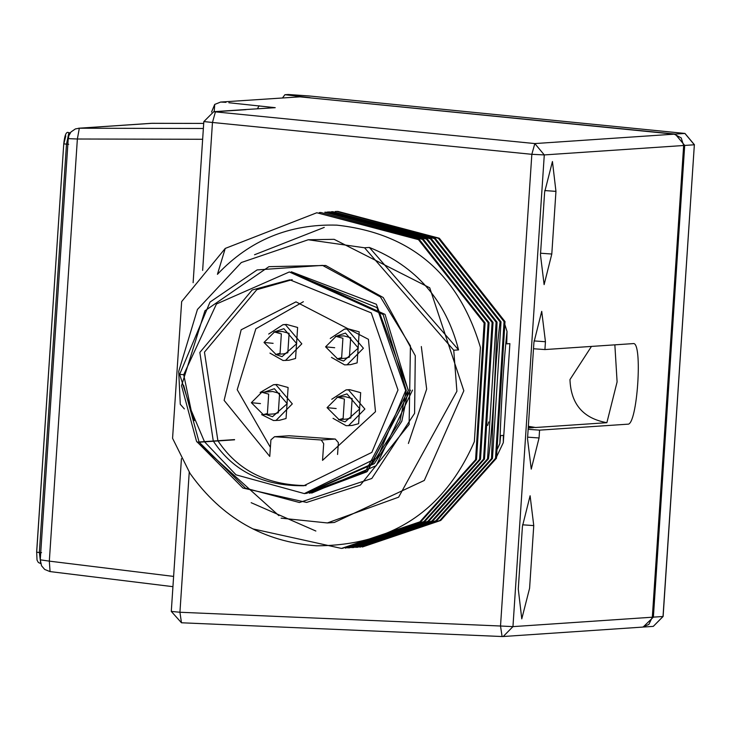 <?xml version="1.0" encoding="UTF-8"?>
<svg xmlns="http://www.w3.org/2000/svg" width="731" height="731" viewBox="0 0 731 731"><rect width="100%" height="100%" fill="white"/><g stroke="black" fill="none" stroke-linecap="round" stroke-linejoin="round"><path stroke-width="1.1" d="M197.836 442.072L234.541 439.596L197.836 442.292M234.56 439.596L197.854 442.072M528.147 429.325L539.569 430.139L627.774 424.181C637.359 425.734 643.006 340.737 633.119 343.607L633.32 343.607M211.524 112.09L214.713 104.423L220.634 102.057L299.948 96.839L674.201 134.157L681.191 137.885L683.659 145.506L652.326 617.211L648.872 624.411L642.595 627.097L503.22 636.509L502.087 636.527L500.516 626.01L512.952 626.622L503.22 636.509L502.087 636.527M220.634 102.057L225.97 102.34M275.231 107.685L244.3 109.632L275.231 107.685L228.849 102.733M214.713 104.423L214.238 111.66M68.239 138.57L40.26 559.818L49.324 561.134L77.367 139.009L68.431 138.643L68.76 135.865L70.989 131.955L75.403 128.921L79.323 128.217L77.367 139.009L202.651 139.283M173.612 576.412L49.324 561.134L50.064 571.578L172.936 586.673L49.991 571.578M643.116 627.052L653.377 617.138L684.7 145.432L675.252 134.084L310.026 97.844M152.121 123.301L203.702 123.411L151.308 123.329M285.519 94.765L310.035 97.671M308.866 95.944L288.352 94.5L308.866 95.944M285.529 94.765L284.889 94.728L282.559 97.872M533.758 525.598L529.591 588.263L521.779 618.865L518.27 589.031L522.427 526.366L530.103 495.764L533.758 525.598L522.537 524.803M540.465 254.79L544.632 192.125L552.444 161.533L555.953 191.367L551.795 254.032L544.12 284.624L540.465 254.79M539.569 430.139L539.058 437.97L531.245 469.128L527.517 438.746L533.913 342.51L541.726 311.351L545.445 341.733L544.924 349.564L633.119 343.607M544.924 349.564L533.493 348.751M193.121 282.705L203.821 121.629L213.735 111.697L534.827 143.568L544.284 154.917L512.952 626.622L652.326 617.211M674.201 134.157L534.827 143.568L531.839 154.314L500.516 626.01L179.936 612.258L181.471 622.775L171.292 611.418L179.936 612.258L189.238 472.189M504.929 324.756L507.022 331.463L506.729 343.844L509.882 343.625L503.303 442.648L503.367 435.393L500.634 435.575L499.858 443.534L497.409 448.907M246.018 109.659L215.453 111.724L212.465 122.47L204.013 121.584M507.022 331.463C503.805 360.776 501.42 398.13 499.858 443.534M359.88 547.172L439.815 520.509L495.508 458.31L496.459 458.246L505.002 321.576L504.061 321.631L495.508 458.31M504.061 321.631L438.39 238.306L336.717 211.414L335.2 211.524M355.887 547.437L435.822 520.783L491.524 458.575L492.475 458.511L501.018 321.841L500.077 321.905C496.331 350.853 493.48 396.412 491.524 458.575M500.077 321.905L434.406 238.571L332.733 211.679L331.207 211.789M351.903 547.711L431.838 521.048L487.54 458.849L488.482 458.785C492.228 429.901 495.079 384.351 497.034 322.106L496.093 322.17L487.54 458.849M496.093 322.17L430.422 238.845L328.749 211.953L327.223 212.063M315.865 531.026L251.172 502.7M254.534 254.754L324.262 227.396M488.701 421.942L487.696 425.415M362.338 547.007L440.756 520.445L496.459 458.246M505.002 321.576L439.331 238.242L337.667 211.35M357.404 547.345L436.772 520.719L492.475 458.511M501.018 321.841L435.347 238.507L332.733 211.679M353.42 547.61L432.779 520.984L488.482 458.785M497.034 322.106L431.363 238.781L329.699 211.889M324.765 212.218L426.438 239.11L492.109 322.444L483.557 459.114L427.854 521.313L347.919 547.976M479.573 459.379L423.87 521.587L345.452 548.149L424.812 521.523L480.514 459.315L489.066 322.645L488.116 322.709L479.573 459.379L480.514 459.315M319.255 212.602L320.781 212.493L422.445 239.384L488.116 322.709M480.422 347.399L474.355 441.652L480.422 347.399C458.639 273.988 410.758 233.235 336.772 225.139C289.476 223.768 249.7 240.161 217.436 274.317L225.239 248.421L316.797 212.758L418.461 239.649L484.132 322.983L475.589 459.653L419.886 521.852L341.468 548.424L252.862 528.878M349.436 547.885L428.795 521.258L484.498 459.05L493.05 322.38L427.379 239.046L325.706 212.154M483.557 459.114L484.498 459.05M493.05 322.38L492.109 322.444M489.066 322.645L423.395 239.32L320.781 212.493M475.589 459.653L476.53 459.589L485.082 322.919L484.132 322.983M342.41 548.36L420.828 521.797L476.53 459.589M474.355 441.652C444.101 510.942 391.478 545.655 316.486 545.801C263.845 541.973 221.694 517.859 190.042 473.432L172.571 438.298L181.654 301.592L225.239 248.421M485.082 322.919L419.411 239.585L316.797 212.758M184.358 408.912L180.283 404.307L178.711 371.439L197.434 309.46L241.331 262.52L308.244 239.759L334.131 239.329L429.727 287.795L463.829 390.793L424.3 480.45L334.295 522.482L327.369 522.948L281.097 518.16M308.244 239.759L364.568 247.782L369.393 247.462C416.158 266.258 445.883 300.404 458.575 349.911L453.75 350.231L456.902 391.268L398.633 497.171L327.369 522.948M196.73 441.67L278.886 515.657M364.568 247.782L453.75 350.231M421.33 346.549L426.666 389.111L408.391 443.479M369.393 247.462L458.575 349.911M194.336 420.599L179.671 374.354L210.007 302.077L257.102 269.922L322.517 265.371L380.376 296.887L410.438 345.9L409.122 424.437L360.401 485.073L306.609 502.425L242.939 488.052L196.511 441.277L181.535 385.694L204.936 310.794L268.917 266.66L325.688 265.472L383.245 297.544L415.281 355.732L414.596 413.353L371.805 478.485L299.427 502.508L245.442 488.153L199.188 442.2M199.07 441.99L183.627 385.264M309.377 493.242L367.455 471.248L410.319 390.217M306.326 493.443L374.345 463.664L401.822 421.248L408.209 390.354L385.045 314.385L291.285 271.822M191.22 410.603L183.709 374.711L216.458 303.995L289.339 271.959L383.108 314.513L406.272 390.491L399.884 421.376L372.408 463.792L305.348 493.516M291.395 271.822L376.364 304.26L408.382 390.345L365.518 471.376L306.408 493.434M410.475 390.208L366.861 471.815L309.697 493.224M412.549 390.062L376.282 465.638L311.68 493.087M406.272 390.491L405.687 390.528L377.543 457.688L304.315 493.58L236.031 474.839L204.57 441.835M204.452 441.634L191.266 410.584M405.687 390.528L376.977 307.605L289.339 271.959M213.278 441.031L199.846 352.443L252.168 290.006L289.814 279.799L371.284 312.895L397.993 389.979L371.841 452.388L303.785 485.75C263.489 486.124 233.372 471.294 213.415 441.241M306.088 485.567C266.934 485.201 237.584 470.316 218.03 440.93M217.893 440.72L204.461 352.132L256.782 289.695L292.19 279.662M335.301 439.048L289.12 435.758L274.536 436.718L270.918 439.861L269.757 456.427L224.115 400.378L241.157 329.8L295.991 301.866L368.424 339.312L375.487 411.69L322.526 460.375L323.696 443.644L321.247 439.998L335.301 439.048L338.38 442.657L337.558 454.472M270.397 447.363L237.21 389.696L255.841 328.804L303.365 301.72M274.536 436.718L321.247 439.998M260.135 392.492L273.504 384.716L277.067 384.469L288.105 387.503L286.049 418.516L279.489 420.288L273.522 420.526L261.634 414.623M268.688 334.067L283.016 324.674L286.579 324.436L297.618 327.47L295.562 358.482L289.001 360.255L283.034 360.493L269.967 353.119M330.266 338.453L344.593 329.06L348.157 328.822L359.195 331.856L357.139 362.868L350.578 364.641L344.612 364.879L331.472 357.395M331.746 399.272L346.074 389.888L349.646 389.641L360.675 392.675L358.619 423.688L352.059 425.46L346.101 425.698L333.034 418.324M273.504 384.716L275.907 384.716L292.309 403.877L275.925 420.535M283.016 324.674L285.419 324.683L301.821 343.835L285.437 360.493M344.593 329.06L346.997 329.069L363.398 348.23L347.015 364.879M346.074 389.888L348.477 389.888L364.879 409.049L348.495 425.707M265.965 414.459L272.526 416.697L287.201 403.686L274.381 388.718L264.458 392.072M273.951 332.048L283.893 328.685L296.713 343.652L282.038 356.655L275.459 354.407M335.529 336.434L345.471 333.071L358.291 348.038L343.616 361.05L337.037 358.802M337.009 397.253L346.96 393.89L359.771 408.857L345.096 421.869L338.526 419.621M261.789 392.255L272.7 391.514L279.598 393.406L278.31 412.787L274.216 413.901L263.306 414.641L251.354 402.699L261.789 392.255L268.688 394.146L267.4 413.527L263.306 414.641M274.454 332.002L282.212 331.481L289.11 333.373L287.822 352.753L283.719 353.868L275.962 354.389L264.01 342.455L274.454 332.002L281.353 333.893L280.064 353.274L275.962 354.389M336.032 336.388L343.789 335.867L350.688 337.759L349.4 357.139L345.297 358.254L337.539 358.775L325.587 346.841L336.032 336.388L342.921 338.279L341.642 357.669L337.539 358.775M337.512 397.207L345.27 396.686L352.168 398.578L350.88 417.958L346.786 419.073L339.029 419.594L327.077 407.66L337.512 397.207L344.411 399.099L343.122 418.488L339.029 419.594M614.853 344.84L617.101 381.893L606.876 422.692C583.174 418.424 570.874 404.06 569.97 379.581L591.461 346.421M528.349 426.292L535.613 427.507L606.876 422.692M257.413 108.745L259.167 105.757M152.103 123.301L79.323 128.217L203.364 128.482M675.252 134.084L684.965 133.444L694.45 144.765L684.7 145.432M643.645 627.024L653.295 626.376L663.017 616.489L653.377 617.138M663.026 616.434L694.349 144.784L684.901 133.435M308.93 95.944L684.929 133.435M694.359 144.729L663.118 616.471L653.295 626.376M70.359 132.74L69.326 132.814L70.258 132.878M70.386 132.713L68.869 132.814L66.484 144.144L68.677 144.299M65.799 135.939L63.816 143.87L66.484 144.144L39.355 552.49L41.557 552.645M68.869 132.814C66.43 131.004 64.721 134.696 63.752 143.879L36.687 552.207L39.355 552.49L40.717 563.537M36.687 552.207L37.025 560.056L38.323 562.468L40.644 563.537M528.303 426.977L535.613 427.507M533.31 427.662L528.23 428M683.659 145.506L544.284 154.917L531.839 154.314L212.465 122.47L202.642 270.397M527.627 437.156L539.058 437.97M534.023 340.92L545.445 341.733M544.741 190.563L555.953 191.367M540.574 253.228L551.795 254.032M244.3 109.632L241.998 109.787L243.715 109.814M503.303 442.648L496.614 456.747M179.671 374.354L183.709 374.711M289.12 435.758L275.066 436.709M260.455 403.585L251.354 402.699M273.111 343.332L264.01 342.455M334.688 347.728L325.587 346.841M336.169 408.547L327.077 407.66M197.854 442.292L234.56 439.815M78.564 128.236L151.344 123.32M40.26 559.818L41.539 565.776L44.682 569.44L49.918 571.56M288.352 94.5L284.889 94.728M63.752 143.879L36.632 552.225M213.735 111.697L241.998 109.787M502.051 636.527L181.471 622.775M181.434 458.639L171.292 611.418M304.315 493.58L305.357 493.516"/></g></svg>
